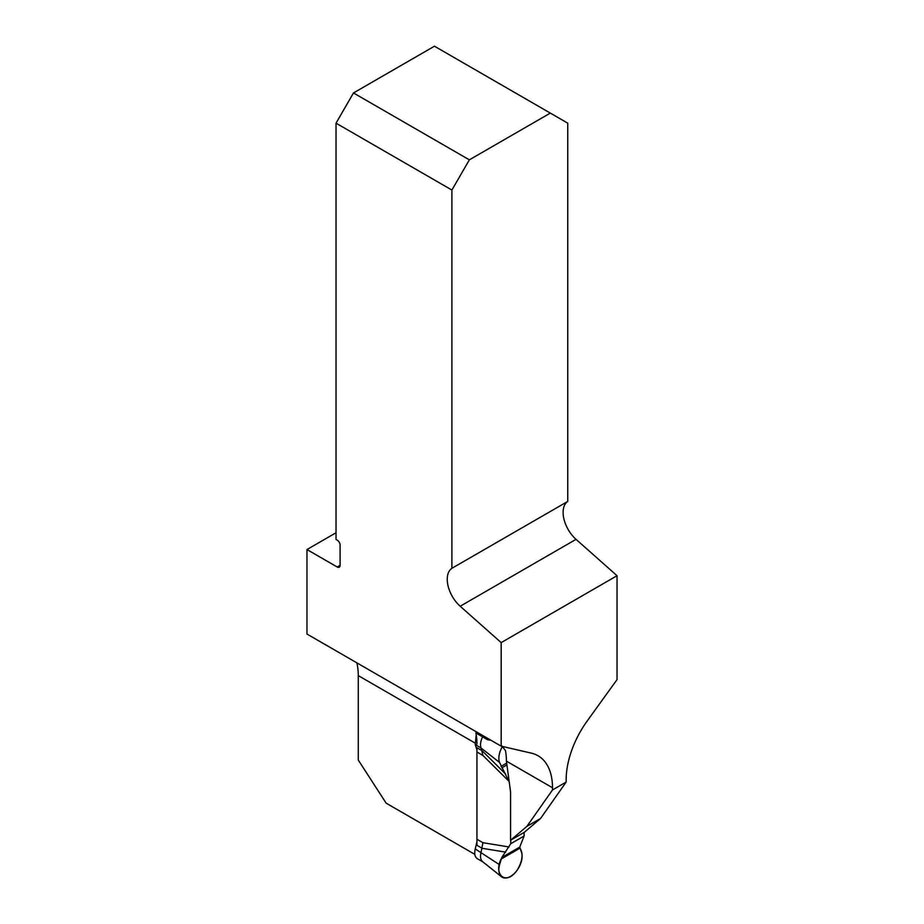 <?xml version="1.0" encoding="UTF-8"?>
<svg xmlns="http://www.w3.org/2000/svg" width="924" height="924" viewBox="0 0 924 924"><rect width="100%" height="100%" fill="white"/><g stroke="black" fill="none" stroke-linecap="round" stroke-linejoin="round"><path stroke-width="1.39" d="M490.979 740.286L487.514 739.708L475.895 732.986A69.901 40.356 -60 0 1 476.946 744.132M476.946 845.298L476.946 747.759M474.809 854.354L386.151 803.164L358.281 760.059L358.281 675.617A69.901 40.356 -60 0 0 356.849 662.843M552.494 789.951L552.494 787.745L506.398 761.133L510.579 791.937L510.579 840.251L526.911 826.356L552.494 789.951L566.158 782.062L566.158 779.856A69.901 40.356 -60 0 1 587.237 720.928L617.036 679.625L617.036 575.71L501.178 642.607L501.178 746.165L306.964 634.037L306.964 549.537L337.202 567.001L340.101 565.315L340.101 545.172A4.112 2.379 60 0 0 337.202 540.136L336.036 539.466L336.036 123.169L451.894 190.055L451.894 568.306A24.671 14.241 -120 0 0 460.175 606.236L501.178 642.607M552.494 787.745A69.901 40.356 -60 0 0 538.022 755.74A69.901 40.356 -60 0 0 531.416 753.164L501.178 746.165M510.579 840.251L524.255 832.351L540.575 818.468L566.158 782.062M340.101 565.315A4.112 2.379 60 0 1 339.258 567.197A4.112 2.379 60 0 1 337.202 567.001M336.036 123.169L353.476 92.954L434.453 46.2L567.763 123.169L567.763 501.42A24.671 14.241 -120 0 0 576.033 539.35L617.036 575.71M567.763 501.42L451.894 568.306M550.311 113.098L469.346 159.84L451.894 190.055M506.398 761.133A69.901 40.356 120 0 0 505.463 750.588L501.882 745.934M353.476 92.954L469.346 159.84M336.036 532.755L306.964 549.537M540.575 818.468L526.911 826.356M510.741 840.159L510.741 843.727L524.093 836.024L524.093 832.443M502.46 746.465A16.447 9.494 120 0 0 499.549 762.462L509.159 781.739M524.093 836.024L519.762 847.077L521.413 852.113A16.447 9.494 -60 0 1 516.297 871.286A16.447 9.494 -60 0 1 501.57 876.795A16.447 9.494 -60 0 1 499.549 864.737L501.813 857.449L510.741 843.727M509.02 781.346L482.917 755.451L481.069 747.99C480.018 744.871 480.526 741.164 482.594 736.855M501.57 876.795L482.64 861.688C480.526 859.794 480.006 856.652 481.058 852.286L482.906 842.7L509.02 846.95M476.207 734.719L475.248 744.629L476.946 749.895M476.946 841.672L475.248 848.925C474.116 853.707 474.821 856.964 477.35 858.696L483.171 862.057M501.051 859.101L519.912 848.209C523.434 853.522 522.614 860.718 517.428 869.784C506.306 886.255 493.231 874.936 501.051 859.101L519.912 848.209M474.809 742.896L358.281 675.617M460.175 606.236L576.033 539.35M477.096 752.09L482.917 755.451M477.096 839.339L482.906 842.7M476.31 747.389L482.132 750.75L505.705 774.139M475.248 744.629L481.069 747.99L499.549 762.462M505.705 852.136L482.132 848.29L476.31 844.94M475.248 848.925L499.549 864.737M501.813 857.449L519.762 847.077M501.813 767.832L506.802 764.957M501.051 766.354L506.548 763.189"/></g></svg>
